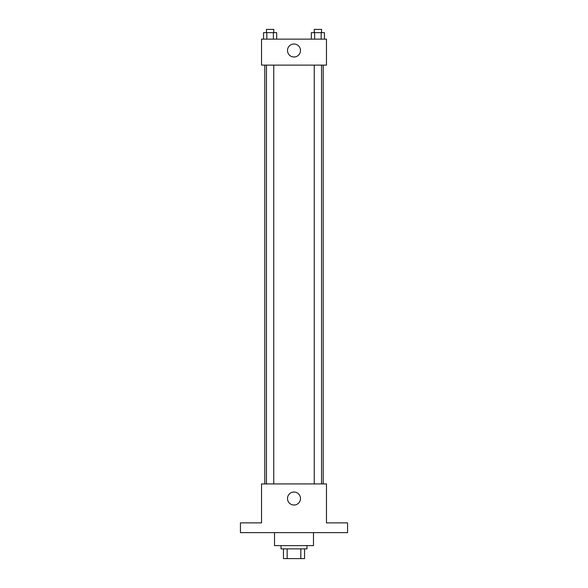 <?xml version="1.0" encoding="UTF-8"?>
<svg xmlns="http://www.w3.org/2000/svg" width="588" height="588" viewBox="0 0 588 588"><rect width="100%" height="100%" fill="white"/><g stroke="black" fill="none" stroke-linecap="round" stroke-linejoin="round"><path stroke-width="0.88" d="M300.836 548.861L300.836 558.6L283.445 558.6L283.445 548.861M300.836 558.6L304.555 558.6L304.555 548.861L304.555 558.6M306.987 545.613L306.987 548.861L281.013 548.861L281.013 545.613M287.164 548.861L287.164 558.6M274.522 532.625L274.522 545.613L313.478 545.613L313.478 532.625M347.567 532.625L240.433 532.625L240.433 522.886L261.535 522.886L261.535 483.924L326.465 483.924L326.465 522.886L347.567 522.886L347.567 532.625M300.49 498.536A6.49 6.49 0 0 1 290.751 504.159A6.49 6.49 0 0 1 290.751 492.913A6.49 6.49 0 0 1 300.49 498.536M323.216 65.114L323.216 483.924M314.249 483.924L314.249 65.114M273.751 65.114L273.751 483.924M326.465 65.114L261.535 65.114L261.535 39.139L326.465 39.139L326.465 65.114M300.49 50.502A6.49 6.49 0 0 1 290.751 56.125A6.49 6.49 0 0 1 290.751 44.879A6.49 6.49 0 0 1 300.49 50.502M324.458 39.139L324.458 32.649L311.331 32.649L311.331 39.139M321.173 32.649L321.173 39.139M314.617 32.649L314.617 39.139M314.249 32.649L314.249 29.4L321.548 29.4L321.548 32.649M276.669 39.139L276.669 32.649L263.542 32.649L263.542 39.139M273.383 32.649L273.383 39.139M266.827 32.649L266.827 39.139M266.452 32.649L266.452 29.4L273.751 29.4L273.751 32.649M264.784 65.114L264.784 483.924M321.548 483.924L321.548 65.114M266.452 65.114L266.452 483.924"/></g></svg>
